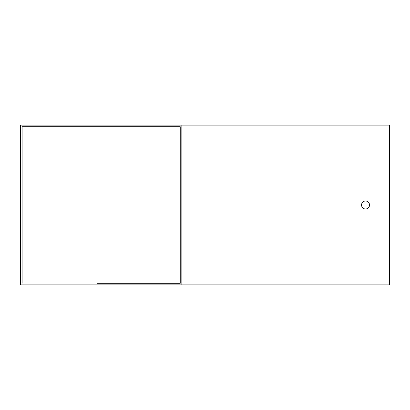 <?xml version="1.0" encoding="UTF-8"?>
<svg xmlns="http://www.w3.org/2000/svg" width="410" height="410" viewBox="0 0 410 410"><rect width="100%" height="100%" fill="white"/><g stroke="black" fill="none" stroke-linecap="round" stroke-linejoin="round"><path stroke-width="0.61" d="M180.241 126.726L22.099 126.726L180.241 126.726L180.241 283.274L105.16 283.274M97.175 283.274L180.241 283.274M20.5 284.868L20.5 125.132L181.84 125.132L181.84 284.868L20.5 284.868M181.84 125.132L389.5 125.132L389.5 284.868L181.84 284.868M22.099 126.726L22.099 283.274M361.543 205A3.992 3.992 0 0 0 367.534 208.459A3.992 3.992 0 0 0 367.534 201.541A3.992 3.992 0 0 0 361.543 205M339.982 125.132L339.982 284.868"/></g></svg>
